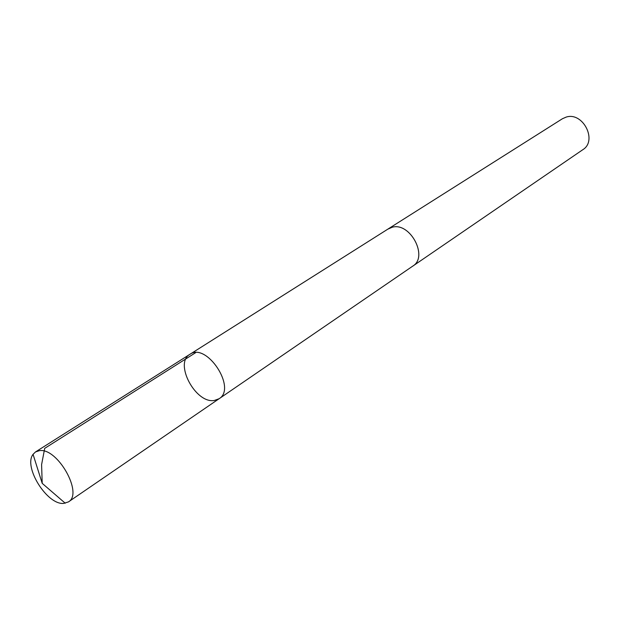 <?xml version="1.0" encoding="UTF-8"?>
<svg xmlns="http://www.w3.org/2000/svg" width="620" height="620" viewBox="0 0 620 620"><rect width="100%" height="100%" fill="white"/><g stroke="black" fill="none" stroke-linecap="round" stroke-linejoin="round"><path stroke-width="0.93" d="M387.849 229.144L392.321 227.215C410.269 222.03 428.56 256.858 412.811 266.081L219.131 398.714C237.018 388.244 206.592 342.015 189.906 354.307C173.864 363.026 195.548 403.86 214.303 400.474L219.131 398.714C237.018 388.244 206.592 342.015 189.906 354.307L35.518 451.933L39.455 450.647C57.552 447.5 83.56 493.706 68.425 501.913L63.721 503.393C47.19 505.23 23.142 466.806 33.061 454.344L35.518 451.933M189.906 354.307L388.306 228.85L392.313 227.207C410.277 222.022 428.575 256.858 412.819 266.096L412.37 266.391M388.306 228.842L562.448 118.722L566.223 117.079C582.978 111.608 597.757 140.74 582.831 149.683L412.819 266.096M195.649 352.672L44.702 448.361L41.594 464.62L42.206 483.352L65.232 503.223M219.131 398.714L68.425 501.913M42.206 483.352L33.061 454.344"/></g></svg>
